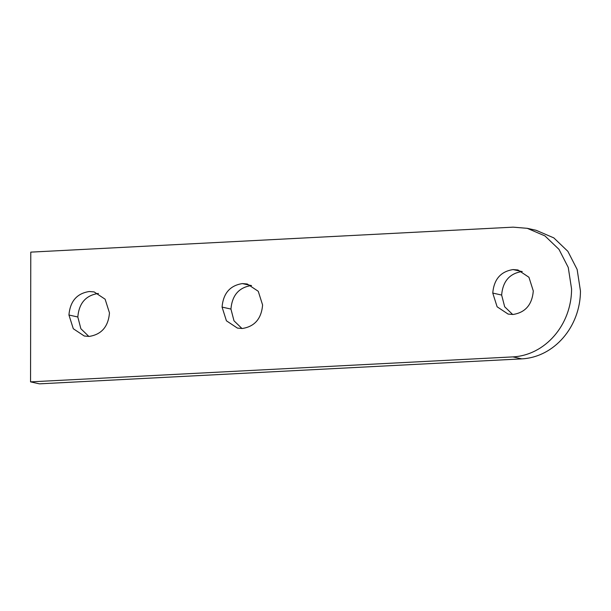 <?xml version="1.0" encoding="UTF-8"?>
<svg xmlns="http://www.w3.org/2000/svg" width="611" height="611" viewBox="0 0 611 611"><rect width="100%" height="100%" fill="white"/><g stroke="black" fill="none" stroke-linecap="round" stroke-linejoin="round"><path stroke-width="0.92" d="M571.575 288.995C571.514 324.823 545.249 355.22 512.919 356.893L30.55 381.867L30.779 252.129L513.141 227.155L527.255 228.323L544.943 235.915L558.996 249.372L568.261 267.473L571.575 288.995M30.55 381.867L39.425 383.845L521.786 358.871C554.124 357.198 580.389 326.793 580.45 290.966L577.135 269.443L567.871 251.35L553.818 237.893L536.13 230.294L527.255 228.323M533.296 290.973L528.943 277.264L517.952 269.97L513.072 269.573C500.715 271.498 493.948 279.326 492.764 293.074L497.117 306.791L508.108 314.077L512.988 314.482C525.345 312.557 532.112 304.721 533.296 290.973M522.26 271.528L521.939 271.544C509.589 273.468 502.822 281.304 501.639 295.052L504.686 306.783L512.675 314.489M109.476 312.916L105.123 299.207L94.132 291.921L89.252 291.516C76.894 293.44 70.128 301.276 68.944 315.016L73.297 328.733L84.287 336.019L89.168 336.424C101.525 334.5 108.292 326.664 109.476 312.916M98.44 293.479L98.127 293.486C85.769 295.411 79.002 303.247 77.818 316.994L80.866 328.726L88.855 336.44M262.6 304.988L258.247 291.279L247.256 283.993L242.376 283.588C230.019 285.513 223.252 293.341 222.068 307.089L226.421 320.806L237.412 328.092L242.292 328.497C254.65 326.572 261.416 318.736 262.6 304.988M251.556 285.543L251.243 285.558C238.893 287.483 232.127 295.319 230.943 309.067L233.99 320.798L241.979 328.512M521.786 358.871L512.919 356.893M521.939 271.544L513.072 269.573M501.639 295.052L492.764 293.074M77.818 316.994L68.944 315.016M251.243 285.558L242.376 283.588M230.943 309.067L222.068 307.089"/></g></svg>
